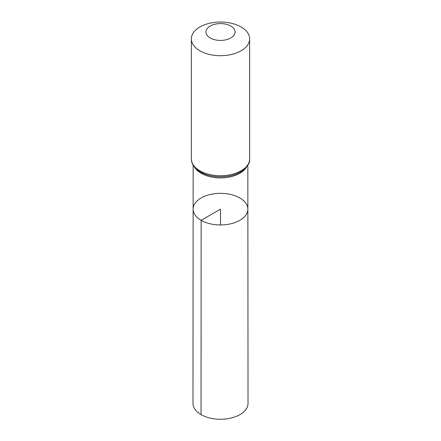 <?xml version="1.0" encoding="UTF-8"?>
<svg xmlns="http://www.w3.org/2000/svg" width="441" height="441" viewBox="0 0 441 441"><rect width="100%" height="100%" fill="white"/><g stroke="black" fill="none" stroke-linecap="round" stroke-linejoin="round"><path stroke-width="0.66" d="M201.146 220.318A27.375 15.804 180 0 1 193.125 209.139A27.375 15.804 180 0 1 220.5 193.34A27.375 15.804 180 0 1 247.875 209.139A27.375 15.804 180 0 1 230.979 223.747A27.375 15.804 180 0 1 201.146 220.318A27.375 15.804 180 0 1 193.125 209.139L192.976 403.355A27.524 15.893 180 0 0 201.041 414.601A27.524 15.893 180 0 0 231.04 418.046A27.524 15.893 180 0 0 248.024 403.355L247.875 209.139A27.375 15.804 180 0 1 230.979 223.747A27.375 15.804 180 0 1 201.146 220.318M210.197 37.954A14.57 8.412 180 0 1 216.729 23.88A14.57 8.412 180 0 1 234.573 34.183A14.57 8.412 180 0 1 210.197 37.954M199.894 50.77A29.145 16.824 180 0 1 191.355 38.874A29.145 16.824 180 0 1 220.5 22.05A29.145 16.824 180 0 1 249.645 38.874A29.145 16.824 180 0 1 231.652 54.419A29.145 16.824 180 0 1 199.894 50.77M220.5 224.949L220.5 209.144L201.146 220.318L201.041 414.601M246.271 167.387A27.336 15.782 180 0 1 201.168 173.28A27.336 15.782 180 0 1 194.729 167.387M249.645 38.874L249.645 158.909A29.145 16.824 180 0 1 231.652 174.454A29.145 16.824 180 0 1 199.894 170.81A29.145 16.824 180 0 1 191.355 158.909C191.179 162.514 193.345 167.767 200.429 171.996L204.442 173.925A28.241 16.306 180 0 1 200.534 172.045M249.645 158.909C250.212 162.972 247.236 167.304 240.709 171.913L236.558 173.925A28.241 16.306 180 0 1 204.442 173.925M193.158 165.21L193.125 209.139M247.842 165.21L247.875 209.139M191.355 38.874L191.355 158.909"/></g></svg>
